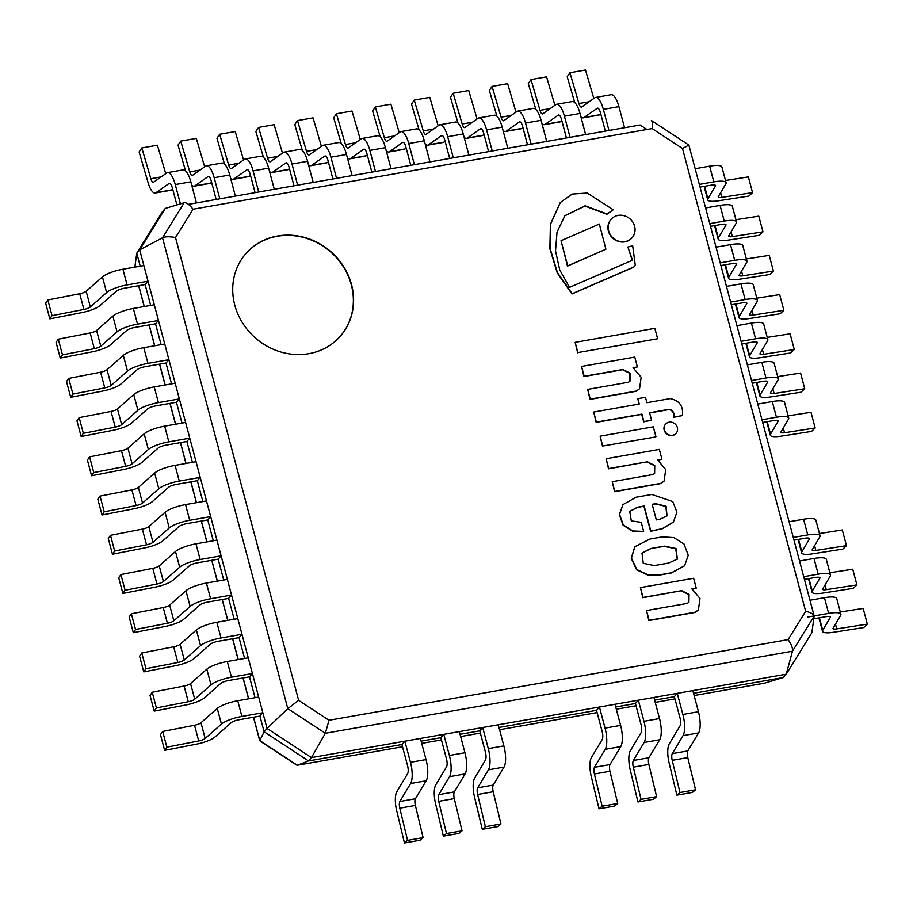 <?xml version="1.0" encoding="UTF-8"?>
<svg xmlns="http://www.w3.org/2000/svg" width="913" height="913" viewBox="0 0 913 913"><rect width="100%" height="100%" fill="white"/><g stroke="black" fill="none" stroke-linecap="round" stroke-linejoin="round"><path stroke-width="1.37" d="M788.124 639.614L329.011 720.254L298.642 700.328L175.513 237.551L193.031 209.214L652.144 128.573L682.502 148.499L805.643 611.276L788.124 639.614C791.468 644.452 792.918 648.333 792.461 651.231L814.122 616.195L813.848 615.157M805.643 611.276C810.539 612.44 813.357 613.913 814.088 615.682M329.011 720.254L325.336 733.276L792.461 651.231L786.23 674.205L311.447 757.596L325.336 733.276L287.8 708.636L298.642 700.328M175.513 237.551C169.795 236.444 165.458 236.524 162.514 237.779L287.8 708.636L267.03 728.437L139.689 249.854L162.514 237.779L184.175 202.743C186.526 202.446 189.482 204.603 193.031 209.214M652.144 128.573C652.692 124.122 652.567 121.509 651.756 120.733M682.502 148.499L688.847 145.076M134.862 267.132L136.767 253.186L162.4 211.725L136.767 253.186L140.225 266.185L136.767 253.186L139.689 249.854L165.31 208.404L184.175 202.743M811.862 632.743L786.23 674.205L811.862 632.743L814.122 616.195M308.811 353.685A62.735 57.314 -138.8 0 1 242.561 322.917A62.735 57.314 -138.8 0 1 245.974 253.494A62.735 57.314 -138.8 0 1 330.928 251.748A62.735 57.314 -138.8 0 1 340.332 336.201A62.735 57.314 -138.8 0 1 308.811 353.685M423.118 837.643L420.014 840.245L404.448 842.984L407.552 840.371L423.118 837.643L415.369 805.426A5.855 1.917 -100 0 1 415.415 798.749L426.177 780.763A17.564 5.763 80 0 0 426.029 759.57L420.414 738.457L404.847 741.185L401.925 744.517L308.526 760.917L311.447 757.596L267.03 728.437L311.447 757.596L786.23 674.205L783.32 677.526L693.549 693.298L783.32 677.526L764.455 683.186L694.142 695.535M674.353 696.665L654.632 700.134L674.353 696.665L679.968 717.778A6.688 2.191 80 0 1 680.025 725.858L669.263 743.844A16.731 5.489 -100 0 0 669.115 762.926L676.875 795.132L679.968 792.53L672.219 760.312A5.855 1.917 80 0 1 672.265 753.636L683.027 735.65A17.564 5.763 -100 0 0 682.878 714.457L677.263 693.344L674.353 696.665M635.437 703.501L615.716 706.97L635.437 703.501L641.052 724.614A6.688 2.191 80 0 1 641.109 732.694L630.347 750.68A16.731 5.489 -100 0 0 630.198 769.762L637.947 801.968L641.052 799.366L633.302 767.148A5.855 1.917 80 0 1 633.348 760.472L644.11 742.486A17.564 5.763 -100 0 0 643.962 721.293L638.347 700.18L635.437 703.501M596.52 710.337L498.966 727.467L596.52 710.337L602.135 731.45A6.688 2.191 80 0 1 602.192 739.53L591.43 757.516A16.731 5.489 -100 0 0 591.282 776.598L599.031 808.804L602.135 806.202L594.386 773.984A5.855 1.917 80 0 1 594.431 767.308L605.193 749.322A17.564 5.763 -100 0 0 605.045 728.129L599.43 707.016L596.52 710.337M479.759 730.845L460.049 734.303L479.759 730.845L485.385 751.958A6.688 2.191 80 0 1 485.431 760.027L474.68 778.024A16.731 5.489 -100 0 0 474.532 797.095L482.281 829.312L485.385 826.71L477.636 794.493A5.855 1.917 80 0 1 477.682 787.816L488.444 769.83A17.564 5.763 -100 0 0 488.295 748.626L482.68 727.513L479.759 730.845M440.842 737.681L421.133 741.139L440.842 737.681L446.468 758.794A6.688 2.191 80 0 1 446.514 766.863L435.763 784.849A16.731 5.489 -100 0 0 435.615 803.931L443.364 836.148L446.468 833.546L438.719 801.329A5.855 1.917 80 0 1 438.765 794.652L449.527 776.666A17.564 5.763 -100 0 0 449.379 755.462L443.764 734.349L440.842 737.681M404.448 842.984L396.699 810.767A16.731 5.489 -100 0 1 396.847 791.685L407.597 773.699A6.688 2.191 80 0 0 407.552 765.63L401.925 744.517L308.526 760.917L264.108 731.77L267.03 728.437L139.689 249.854L165.31 208.404L162.4 211.725M402.53 746.754L297.33 765.231L308.526 760.917L264.108 731.77L259.931 716.077L262.853 712.745L258.676 697.053L237.734 700.739A17.564 4.234 -14.9 0 0 217.26 708.397L200.986 722.765A5.855 1.415 165.1 0 1 194.537 725.253L162.674 731.461L166.839 747.154L164.637 750.349L160.471 734.657L162.674 731.461M154.206 711.113L186.081 704.916A16.731 4.029 165.1 0 0 204.478 697.817L220.752 683.449A6.688 1.609 -14.9 0 1 228.547 680.527L249.5 676.841L255.047 697.692L249.5 676.841L252.41 673.52L248.233 657.828L227.291 661.503A17.564 4.234 -14.9 0 0 206.817 669.172L190.543 683.54A5.855 1.415 165.1 0 1 184.106 686.028L152.231 692.237L156.408 707.917L154.206 711.113L150.029 695.421L152.231 692.237M143.763 671.888L175.638 665.68A16.731 4.029 165.1 0 0 194.035 658.581L210.31 644.213A6.688 1.609 -14.9 0 1 218.116 641.291L239.058 637.616L244.604 658.467L239.058 637.616L241.979 634.295L237.802 618.603L216.849 622.278A17.564 4.234 -14.9 0 0 196.375 629.947L180.112 644.316A5.855 1.415 165.1 0 1 173.664 646.792L141.789 653L145.966 668.693L143.763 671.888L139.586 656.196L141.789 653M133.332 632.663L165.196 626.455A16.731 4.029 165.1 0 0 183.604 619.356L199.879 604.988A6.688 1.609 -14.9 0 1 207.673 602.066L228.627 598.392L234.173 619.242L228.627 598.392L231.537 595.059L227.36 579.367L206.418 583.053A17.564 4.234 -14.9 0 0 185.944 590.722L169.67 605.079A5.855 1.415 165.1 0 1 163.233 607.567L131.358 613.776L135.535 629.468L133.332 632.663L129.155 616.971L131.358 613.776M122.89 593.427L154.765 587.23A16.731 4.029 165.1 0 0 173.162 580.132L189.436 565.763A6.688 1.609 -14.9 0 1 197.242 562.842L218.184 559.167L223.731 580.006L218.184 559.167L221.094 555.834L216.929 540.142L195.975 543.828A17.564 4.234 -14.9 0 0 175.501 551.486L159.227 565.855A5.855 1.415 165.1 0 1 152.791 568.343L120.915 574.551L125.092 590.243L122.89 593.427L118.713 577.746L120.915 574.551M112.447 554.202L144.322 547.994A16.731 4.029 165.1 0 0 162.731 540.895L179.005 526.539A6.688 1.609 -14.9 0 1 186.8 523.617L207.742 519.931L213.288 540.781L207.742 519.931L210.663 516.61L206.486 500.917L185.544 504.592A17.564 4.234 -14.9 0 0 165.07 512.261L148.796 526.63A5.855 1.415 165.1 0 1 142.348 529.118L110.484 535.315L114.65 551.007L112.447 554.202L108.282 538.51L110.484 535.315M102.016 514.978L133.891 508.769A16.731 4.029 165.1 0 0 152.288 501.671L168.563 487.302A6.688 1.609 -14.9 0 1 176.357 484.381L197.311 480.706L202.857 501.557L197.311 480.706L200.221 477.385L196.044 461.693L175.102 465.368A17.564 4.234 -14.9 0 0 154.628 473.037L138.354 487.405A5.855 1.415 165.1 0 1 131.917 489.882L100.042 496.09L104.219 511.782L102.016 514.978L97.839 499.285L100.042 496.09M91.574 475.753L123.449 469.544A16.731 4.029 165.1 0 0 141.846 462.446L158.12 448.078A6.688 1.609 -14.9 0 1 165.926 445.156L186.868 441.481L192.415 462.32L186.868 441.481L189.79 438.149L185.613 422.457L164.66 426.143A17.564 4.234 -14.9 0 0 144.197 433.801L127.923 448.169A5.855 1.415 165.1 0 1 121.475 450.657L89.6 456.865L93.777 472.557L91.574 475.753L87.397 460.061L89.6 456.865M81.143 436.517L113.018 430.308A16.731 4.029 165.1 0 0 131.415 423.221L147.689 408.853A6.688 1.609 -14.9 0 1 155.484 405.931L176.437 402.245L181.984 423.096L176.437 402.245L179.347 398.924L175.17 383.232L154.229 386.907A17.564 4.234 -14.9 0 0 133.755 394.576L117.48 408.944A5.855 1.415 165.1 0 1 111.044 411.432L79.169 417.629L83.345 433.321L81.143 436.517L76.966 420.825L79.169 417.629M70.7 397.292L102.576 391.084A16.731 4.029 165.1 0 0 120.973 383.985L137.247 369.617A6.688 1.609 -14.9 0 1 145.053 366.695L165.995 363.02L171.541 383.871L165.995 363.02L168.905 359.699L164.739 344.007L143.786 347.682A17.564 4.234 -14.9 0 0 123.312 355.351L107.038 369.719A5.855 1.415 165.1 0 1 100.601 372.196L68.726 378.404L72.903 394.096L70.7 397.292L66.523 381.6L68.726 378.404M60.258 358.067L92.133 351.859A16.731 4.029 165.1 0 0 110.541 344.76L126.816 330.392A6.688 1.609 -14.9 0 1 134.61 327.47L155.552 323.795L161.099 344.646L155.552 323.795L158.474 320.463L154.297 304.771L133.355 308.457A17.564 4.234 -14.9 0 0 112.881 316.126L96.607 330.483A5.855 1.415 165.1 0 1 90.159 332.971L58.295 339.18L62.461 354.872L60.258 358.067L56.092 342.375L58.295 339.18M49.827 318.831L81.702 312.634A16.731 4.029 165.1 0 0 100.099 305.535L116.373 291.167A6.688 1.609 -14.9 0 1 124.168 288.246L145.121 284.559L150.668 305.41L145.121 284.559L148.032 281.238L143.855 265.546L122.913 269.221A17.564 4.234 -14.9 0 0 102.439 276.89L86.164 291.258A5.855 1.415 165.1 0 1 79.728 293.746L47.853 299.955L52.03 315.647L49.827 318.831L45.65 303.139L47.853 299.955M646.929 129.486L640.104 125.013L188.443 204.341L196.443 202.926L190.828 181.813A17.564 5.763 -100 0 0 183.079 169.886L167.513 172.625A17.564 5.763 80 0 1 175.262 184.552L180.409 203.873M164.637 750.349L196.512 744.141A16.731 4.029 165.1 0 0 214.92 737.042L231.194 722.674A6.688 1.609 -14.9 0 1 238.989 719.752L259.931 716.077L264.108 731.77L259.794 740.591L253.563 717.196M165.732 173.653L157.401 145.201L141.835 147.94L150.839 178.72A5.855 1.917 -100 0 0 153.316 182.315A5.855 1.917 -100 0 0 153.601 182.201L166.691 172.979A17.564 5.763 80 0 1 167.513 172.625M176.882 204.934L172.352 187.873A6.688 2.191 -100 0 0 169.396 183.33A6.688 2.191 -100 0 0 169.076 183.467L155.986 192.689A16.731 5.489 80 0 1 155.199 193.02A16.731 5.489 80 0 1 148.123 182.748L139.118 151.969L141.835 147.94M155.199 193.02L170.765 190.292A16.731 5.489 -100 0 0 171.553 189.95L172.694 189.151M204.649 166.817L196.318 138.377L180.751 141.104L189.756 171.884A5.855 1.917 -100 0 0 192.232 175.479A5.855 1.917 -100 0 0 192.517 175.364L205.608 166.143A17.564 5.763 80 0 1 206.429 165.789A17.564 5.763 80 0 1 214.178 177.715L219.793 198.829L235.371 196.101L229.745 174.976A17.564 5.763 -100 0 0 221.996 163.05L206.429 165.789M185.579 170.914L178.035 145.133L180.751 141.104M216.164 199.468L211.268 181.036A6.688 2.191 -100 0 0 208.312 176.494A6.688 2.191 -100 0 0 207.993 176.631L194.903 185.853A16.731 5.489 80 0 1 194.115 186.184L209.682 183.456A16.731 5.489 -100 0 0 210.469 183.114L211.611 182.326M194.115 186.184A16.731 5.489 80 0 1 191.73 185.213M407.552 840.371L399.803 808.165A5.855 1.917 80 0 1 399.848 801.488L410.61 783.502A17.564 5.763 -100 0 0 410.462 762.298L404.847 741.185M243.566 159.98L235.234 131.54L219.668 134.268L228.672 165.048A5.855 1.917 -100 0 0 231.16 168.643A5.855 1.917 -100 0 0 231.434 168.528L244.524 159.307A17.564 5.763 80 0 1 245.346 158.953A17.564 5.763 80 0 1 253.095 170.879L258.721 191.992L274.288 189.265L268.662 168.152A17.564 5.763 -100 0 0 260.913 156.214L245.346 158.953M224.495 164.078L216.952 138.297L219.668 134.268M255.081 192.632L250.185 174.212A6.688 2.191 -100 0 0 247.229 169.658A6.688 2.191 -100 0 0 246.921 169.795L233.819 179.016A16.731 5.489 80 0 1 233.032 179.359L248.598 176.62A16.731 5.489 -100 0 0 249.397 176.277L250.527 175.49M233.032 179.359A16.731 5.489 80 0 1 230.647 178.377M443.764 734.349L459.33 731.621L464.945 752.734A17.564 5.763 80 0 1 465.094 773.927L454.332 791.913A5.855 1.917 -100 0 0 454.286 798.59L462.035 830.807L446.468 833.546M462.035 830.807L458.931 833.409L443.364 836.148M282.482 153.144L274.151 124.704L258.584 127.432L267.589 158.211A5.855 1.917 -100 0 0 270.077 161.806A5.855 1.917 -100 0 0 270.351 161.692L283.441 152.471A17.564 5.763 80 0 1 284.263 152.117A17.564 5.763 80 0 1 292.012 164.043L297.638 185.156L313.205 182.429L307.578 161.316A17.564 5.763 -100 0 0 299.829 149.378L284.263 152.117M263.412 157.241L255.868 131.461L258.584 127.432M293.997 185.796L289.101 167.376A6.688 2.191 -100 0 0 286.146 162.822A6.688 2.191 -100 0 0 285.837 162.959L272.747 172.18A16.731 5.489 80 0 1 271.948 172.523L287.515 169.784A16.731 5.489 -100 0 0 288.314 169.441L289.444 168.654M271.948 172.523A16.731 5.489 80 0 1 269.563 171.541M482.68 727.513L498.247 724.785L503.862 745.898A17.564 5.763 80 0 1 504.01 767.091L493.248 785.077A5.855 1.917 -100 0 0 493.203 791.754L500.952 823.971L485.385 826.71M500.952 823.971L497.847 826.573L482.281 829.312M321.399 146.308L313.068 117.868L297.501 120.596L306.517 151.375A5.855 1.917 -100 0 0 308.993 154.97A5.855 1.917 -100 0 0 309.267 154.856L322.357 145.635A17.564 5.763 80 0 1 323.179 145.281A17.564 5.763 80 0 1 330.928 157.207L336.555 178.32L352.121 175.593L346.495 154.48A17.564 5.763 -100 0 0 338.746 142.542L323.179 145.281M302.329 150.405L294.785 124.625L297.501 120.596M332.914 178.959L328.018 160.54A6.688 2.191 -100 0 0 325.062 155.997A6.688 2.191 -100 0 0 324.754 156.123L311.664 165.344A16.731 5.489 80 0 1 310.865 165.687L326.432 162.948A16.731 5.489 -100 0 0 327.231 162.617L328.36 161.818M310.865 165.687A16.731 5.489 80 0 1 308.48 164.705M360.315 139.472L351.984 111.032L336.418 113.76L345.434 144.539A5.855 1.917 -100 0 0 347.91 148.134A5.855 1.917 -100 0 0 348.184 148.02L361.274 138.799A17.564 5.763 80 0 1 362.096 138.445A17.564 5.763 80 0 1 369.845 150.371L375.471 171.484L391.038 168.757L385.412 147.644A17.564 5.763 -100 0 0 377.662 135.717L362.096 138.445M341.245 143.569L333.702 117.788L336.418 113.76M371.831 172.123L366.935 153.704A6.688 2.191 -100 0 0 363.979 149.161A6.688 2.191 -100 0 0 363.671 149.287L350.581 158.508A16.731 5.489 80 0 1 349.782 158.851L365.348 156.112A16.731 5.489 -100 0 0 366.147 155.781L367.277 154.982M349.782 158.851A16.731 5.489 80 0 1 347.397 157.869M399.232 132.636L390.901 104.196L375.334 106.924L384.35 137.703A5.855 1.917 -100 0 0 386.827 141.298A5.855 1.917 -100 0 0 387.101 141.184L400.191 131.963A17.564 5.763 80 0 1 401.012 131.609A17.564 5.763 80 0 1 408.762 143.535L414.388 164.648L429.955 161.921L424.328 140.807A17.564 5.763 -100 0 0 416.59 128.881L401.012 131.609M380.162 136.733L372.618 110.952L375.334 106.924M410.759 165.287L405.851 146.867A6.688 2.191 -100 0 0 402.895 142.325A6.688 2.191 -100 0 0 402.587 142.451L389.497 151.672A16.731 5.489 80 0 1 388.698 152.014L404.265 149.276A16.731 5.489 -100 0 0 405.064 148.945L406.194 148.146M388.698 152.014A16.731 5.489 80 0 1 386.313 151.033M599.43 707.016L614.997 704.277L620.612 725.39A17.564 5.763 80 0 1 620.76 746.583L609.998 764.569A5.855 1.917 -100 0 0 609.952 771.257L617.702 803.463L602.135 806.202M617.702 803.463L614.597 806.076L599.031 808.804M438.149 125.8L429.818 97.36L414.251 100.088L423.267 130.867A5.855 1.917 -100 0 0 425.743 134.462A5.855 1.917 -100 0 0 426.017 134.348L439.107 125.127A17.564 5.763 80 0 1 439.94 124.773A17.564 5.763 80 0 1 447.678 136.699L453.305 157.812L468.871 155.084L463.245 133.971A17.564 5.763 -100 0 0 455.507 122.045L439.94 124.773M419.078 129.897L411.535 104.128L414.251 100.088M449.675 158.451L444.768 140.031A6.688 2.191 -100 0 0 441.812 135.489A6.688 2.191 -100 0 0 441.504 135.626L428.414 144.836A16.731 5.489 80 0 1 427.626 145.178L443.193 142.439A16.731 5.489 -100 0 0 443.98 142.108L445.11 141.31M427.626 145.178A16.731 5.489 80 0 1 425.23 144.197M638.347 700.18L653.913 697.441L659.528 718.554A17.564 5.763 80 0 1 659.677 739.747L648.915 757.744A5.855 1.917 -100 0 0 648.869 764.421L656.618 796.627L641.052 799.366M656.618 796.627L653.525 799.24L637.947 801.968M477.065 118.964L468.734 90.524L453.168 93.263L462.183 124.031A5.855 1.917 -100 0 0 464.66 127.626A5.855 1.917 -100 0 0 464.934 127.512L478.024 118.291A17.564 5.763 80 0 1 478.857 117.937A17.564 5.763 80 0 1 486.595 129.874L492.221 150.987L507.788 148.248L502.173 127.135A17.564 5.763 -100 0 0 494.424 115.209L478.857 117.937M457.995 123.061L450.451 97.292L453.168 93.263M488.592 151.615L483.685 133.195A6.688 2.191 -100 0 0 480.729 128.653A6.688 2.191 -100 0 0 480.421 128.79L467.33 138A16.731 5.489 80 0 1 466.543 138.342L482.11 135.603A16.731 5.489 -100 0 0 482.897 135.272L484.027 134.473M466.543 138.342A16.731 5.489 80 0 1 464.158 137.361M677.263 693.344L692.83 690.605L698.445 711.718A17.564 5.763 80 0 1 698.593 732.911L687.831 750.908A5.855 1.917 -100 0 0 687.786 757.585L695.535 789.791L679.968 792.53M695.535 789.791L692.442 792.404L676.875 795.132M515.982 112.139L507.651 83.688L492.084 86.427L501.1 117.195A5.855 1.917 -100 0 0 503.577 120.801A5.855 1.917 -100 0 0 503.85 120.676L516.941 111.454A17.564 5.763 80 0 1 517.774 111.101A17.564 5.763 80 0 1 525.523 123.038L531.138 144.151L546.704 141.412L541.089 120.299A17.564 5.763 -100 0 0 533.34 108.373L517.774 111.101M496.912 116.225L489.368 90.455L492.084 86.427M527.509 144.779L522.601 126.359A6.688 2.191 -100 0 0 519.645 121.817A6.688 2.191 -100 0 0 519.337 121.954L506.247 131.164A16.731 5.489 80 0 1 505.46 131.506L521.026 128.767A16.731 5.489 -100 0 0 521.814 128.436L522.944 127.637M505.46 131.506A16.731 5.489 80 0 1 503.074 130.525M554.899 105.303L546.567 76.852L531.001 79.591L540.017 110.359A5.855 1.917 -100 0 0 542.493 113.965A5.855 1.917 -100 0 0 542.767 113.84L555.857 104.618A17.564 5.763 80 0 1 556.69 104.265A17.564 5.763 80 0 1 564.439 116.202L570.054 137.315L585.621 134.576L580.006 113.463A17.564 5.763 -100 0 0 572.257 101.537L556.69 104.265M535.828 109.389L528.285 83.619L531.001 79.591M566.425 137.954L561.518 119.523A6.688 2.191 -100 0 0 558.562 114.981A6.688 2.191 -100 0 0 558.254 115.118L545.164 124.328A16.731 5.489 80 0 1 544.376 124.67L559.943 121.931A16.731 5.489 -100 0 0 560.73 121.6L561.86 120.801M544.376 124.67A16.731 5.489 80 0 1 541.991 123.689M593.815 98.467L585.484 70.016L569.917 72.755L578.933 103.523A5.855 1.917 -100 0 0 581.41 107.129A5.855 1.917 -100 0 0 581.684 107.004L594.774 97.794A17.564 5.763 80 0 1 595.607 97.44A17.564 5.763 80 0 1 603.356 109.366L608.971 130.479L624.538 127.74L618.923 106.627A17.564 5.763 -100 0 0 611.174 94.701L595.607 97.44M574.745 102.553L567.201 76.783L569.917 72.755M605.342 131.118L600.434 112.687A6.688 2.191 -100 0 0 597.479 108.145A6.688 2.191 -100 0 0 597.17 108.282L584.08 117.503A16.731 5.489 80 0 1 583.293 117.834L598.86 115.106A16.731 5.489 -100 0 0 599.647 114.764L600.777 113.965M583.293 117.834A16.731 5.489 80 0 1 580.908 116.853M148.032 281.238L127.09 284.913A17.564 4.234 165.1 0 0 106.616 292.582L90.341 306.951A5.855 1.415 -14.9 0 1 83.905 309.439L52.03 315.647M158.474 320.463L137.521 324.149A17.564 4.234 165.1 0 0 117.058 331.807L100.784 346.175A5.855 1.415 -14.9 0 1 94.336 348.663L62.461 354.872M168.905 359.699L147.963 363.374A17.564 4.234 165.1 0 0 127.489 371.043L111.215 385.412A5.855 1.415 -14.9 0 1 104.778 387.888L72.903 394.096M179.347 398.924L158.406 402.599A17.564 4.234 165.1 0 0 137.931 410.268L121.657 424.636A5.855 1.415 -14.9 0 1 115.221 427.124L83.345 433.321M189.79 438.149L168.837 441.835A17.564 4.234 165.1 0 0 148.363 449.493L132.088 463.861A5.855 1.415 -14.9 0 1 125.652 466.349L93.777 472.557M200.221 477.385L179.279 481.06A17.564 4.234 165.1 0 0 158.805 488.729L142.531 503.097A5.855 1.415 -14.9 0 1 136.094 505.574L104.219 511.782M210.663 516.61L189.71 520.284A17.564 4.234 165.1 0 0 169.247 527.954L152.973 542.322A5.855 1.415 -14.9 0 1 146.525 544.799L114.65 551.007M221.094 555.834L200.152 559.509A17.564 4.234 165.1 0 0 179.678 567.178L163.404 581.547A5.855 1.415 -14.9 0 1 156.968 584.035L125.092 590.243M231.537 595.059L210.595 598.745A17.564 4.234 165.1 0 0 190.121 606.415L173.847 620.772A5.855 1.415 -14.9 0 1 167.399 623.259L135.535 629.468M241.979 634.295L221.026 637.97A17.564 4.234 165.1 0 0 200.552 645.639L184.278 660.008A5.855 1.415 -14.9 0 1 177.841 662.484L145.966 668.693M252.41 673.52L231.468 677.195A17.564 4.234 165.1 0 0 210.994 684.864L194.72 699.232A5.855 1.415 -14.9 0 1 188.283 701.72L156.408 707.917M262.853 712.745L241.899 716.431A17.564 4.234 165.1 0 0 221.437 724.089L205.163 738.457A5.855 1.415 -14.9 0 1 198.714 740.945L166.839 747.154M699.335 184.403L713.818 181.87A17.564 4.234 -14.9 0 1 726.086 182.726A17.564 4.234 -14.9 0 1 725.858 183.821L718.28 196.66A5.855 1.415 165.1 0 0 718.211 197.025A5.855 1.415 165.1 0 0 721.921 197.379L752.529 192.609L748.363 176.917L725.493 180.477M752.529 192.609L748.922 196.044L718.303 200.814A16.731 4.029 -14.9 0 1 707.701 199.821A16.731 4.029 -14.9 0 1 707.917 198.772L715.484 185.932A6.688 1.609 165.1 0 0 715.575 185.522A6.688 1.609 165.1 0 0 710.907 185.191L700.054 187.097M726.086 182.726L721.909 167.033A17.564 4.234 165.1 0 0 709.641 166.177L695.158 168.722M709.778 223.639L724.26 221.094A17.564 4.234 -14.9 0 1 736.517 221.95A17.564 4.234 -14.9 0 1 736.289 223.046L728.722 235.885A5.855 1.415 165.1 0 0 728.642 236.25A5.855 1.415 165.1 0 0 732.352 236.604L762.971 231.834L758.794 216.141L735.924 219.702M762.971 231.834L759.354 235.28L728.745 240.039A16.731 4.029 -14.9 0 1 718.132 239.046A16.731 4.029 -14.9 0 1 718.348 238.008L725.926 225.169A6.688 1.609 165.1 0 0 726.018 224.746A6.688 1.609 165.1 0 0 721.338 224.415L710.485 226.321M736.517 221.95L732.352 206.258A17.564 4.234 165.1 0 0 720.083 205.402L705.601 207.947M720.209 262.864L734.691 260.319A17.564 4.234 -14.9 0 1 746.96 261.175A17.564 4.234 -14.9 0 1 746.731 262.282L739.153 275.121A5.855 1.415 165.1 0 0 739.085 275.486A5.855 1.415 165.1 0 0 742.794 275.829L773.414 271.058L769.237 255.366L746.366 258.938M773.414 271.058L769.796 274.505L739.176 279.275A16.731 4.029 -14.9 0 1 728.574 278.282A16.731 4.029 -14.9 0 1 728.791 277.232L736.369 264.393A6.688 1.609 165.1 0 0 736.449 263.971A6.688 1.609 165.1 0 0 731.781 263.652L720.928 265.557M746.96 261.175L742.783 245.483A17.564 4.234 165.1 0 0 730.514 244.627L716.032 247.172M730.651 302.089L745.134 299.544A17.564 4.234 -14.9 0 1 757.402 300.4A17.564 4.234 -14.9 0 1 757.174 301.507L749.596 314.346A5.855 1.415 165.1 0 0 749.516 314.711A5.855 1.415 165.1 0 0 753.236 315.053L783.845 310.294L779.668 294.602L756.797 298.163M783.845 310.294L780.238 313.73L749.619 318.5A16.731 4.029 -14.9 0 1 739.016 317.507A16.731 4.029 -14.9 0 1 739.233 316.457L746.8 303.618A6.688 1.609 165.1 0 0 746.891 303.196A6.688 1.609 165.1 0 0 742.212 302.876L731.37 304.782M757.402 300.4L753.225 284.719A17.564 4.234 165.1 0 0 740.957 283.863L726.474 286.397M741.094 341.325L755.565 338.78A17.564 4.234 -14.9 0 1 767.833 339.636A17.564 4.234 -14.9 0 1 767.605 340.732L760.038 353.571A5.855 1.415 165.1 0 0 759.958 353.936A5.855 1.415 165.1 0 0 763.667 354.29L794.287 349.519L790.11 333.827L767.24 337.388M794.287 349.519L790.669 352.954L760.061 357.725A16.731 4.029 -14.9 0 1 749.447 356.732A16.731 4.029 -14.9 0 1 749.664 355.682L757.242 342.843A6.688 1.609 165.1 0 0 757.322 342.432A6.688 1.609 165.1 0 0 752.654 342.101L741.801 344.007M767.833 339.636L763.656 323.944A17.564 4.234 165.1 0 0 751.399 323.088L736.917 325.633M751.525 380.55L766.007 378.005A17.564 4.234 -14.9 0 1 778.275 378.861A17.564 4.234 -14.9 0 1 778.047 379.956L770.469 392.795A5.855 1.415 165.1 0 0 770.401 393.172A5.855 1.415 165.1 0 0 774.11 393.514L804.718 388.744L800.553 373.052L777.671 376.613M804.718 388.744L801.112 392.191L770.492 396.961A16.731 4.029 -14.9 0 1 759.89 395.968A16.731 4.029 -14.9 0 1 760.107 394.918L767.673 382.079A6.688 1.609 165.1 0 0 767.765 381.657A6.688 1.609 165.1 0 0 763.097 381.326L752.244 383.232M778.275 378.861L774.098 363.169A17.564 4.234 165.1 0 0 761.83 362.313L747.348 364.858M761.967 419.775L776.449 417.23A17.564 4.234 -14.9 0 1 788.706 418.086A17.564 4.234 -14.9 0 1 788.478 419.193L780.912 432.032A5.855 1.415 165.1 0 0 780.832 432.397A5.855 1.415 165.1 0 0 784.541 432.739L815.161 427.969L810.984 412.288L788.113 415.849M815.161 427.969L811.543 431.415L780.935 436.186A16.731 4.029 -14.9 0 1 770.321 435.193A16.731 4.029 -14.9 0 1 770.538 434.143L778.116 421.304A6.688 1.609 165.1 0 0 778.207 420.882A6.688 1.609 165.1 0 0 773.528 420.562L762.675 422.468M788.706 418.086L784.541 402.393A17.564 4.234 165.1 0 0 772.272 401.537L757.79 404.082M793.271 537.46L807.754 534.915A17.564 4.234 -14.9 0 1 820.022 535.771A17.564 4.234 -14.9 0 1 819.794 536.878L812.228 549.717A5.855 1.415 165.1 0 0 812.148 550.083A5.855 1.415 165.1 0 0 815.857 550.425L846.477 545.654L842.3 529.962L819.429 533.534M846.477 545.654L842.859 549.101L812.25 553.871A16.731 4.029 -14.9 0 1 801.637 552.879A16.731 4.029 -14.9 0 1 801.854 551.829L809.432 538.99A6.688 1.609 165.1 0 0 809.511 538.567A6.688 1.609 165.1 0 0 804.844 538.248L793.99 540.154M820.022 535.771L815.845 520.079A17.564 4.234 165.1 0 0 803.588 519.223L789.106 521.768M803.714 576.685L818.196 574.151A17.564 4.234 -14.9 0 1 830.465 575.007A17.564 4.234 -14.9 0 1 830.237 576.103L822.659 588.942A5.855 1.415 165.1 0 0 822.59 589.307A5.855 1.415 165.1 0 0 826.299 589.661L856.908 584.891L852.742 569.198L829.86 572.759M856.908 584.891L853.301 588.326L822.681 593.096A16.731 4.029 -14.9 0 1 812.079 592.103A16.731 4.029 -14.9 0 1 812.296 591.053L819.863 578.214A6.688 1.609 165.1 0 0 819.954 577.803A6.688 1.609 165.1 0 0 815.286 577.473L804.433 579.378M830.465 575.007L826.288 559.315A17.564 4.234 165.1 0 0 814.019 558.459L799.537 560.993M807.685 617.051L828.639 613.376A17.564 4.234 -14.9 0 1 840.896 614.232A17.564 4.234 -14.9 0 1 840.668 615.328L833.101 628.167A5.855 1.415 165.1 0 0 833.021 628.532A5.855 1.415 165.1 0 0 836.73 628.886L867.35 624.115L863.173 608.423L840.302 611.984M867.35 624.115L863.732 627.551L833.124 632.321A16.731 4.029 -14.9 0 1 822.51 631.328A16.731 4.029 -14.9 0 1 822.727 630.29L830.305 617.45A6.688 1.609 165.1 0 0 830.396 617.028A6.688 1.609 165.1 0 0 825.717 616.697L813.768 618.797M840.896 614.232L836.73 598.54A17.564 4.234 165.1 0 0 824.462 597.684L809.979 600.229M340.218 336.326A62.735 57.314 41.2 0 0 330.711 251.999A62.735 57.314 41.2 0 0 245.871 253.62M657.577 338.563L654.849 328.338L575.156 342.341L577.872 352.555L657.349 338.814L577.872 352.555M575.156 342.341L577.644 352.817M633.257 367.859L637.377 366.923L634.763 357.086L581.57 366.433L584.183 376.27L622.86 369.468L630.198 373.223L630.061 381.029L628.429 382.239L587.675 389.394L590.266 399.129L636.361 391.038L639.545 388.733L641.154 377.274L633.051 367.688L637.377 366.923M587.675 389.394L590.038 399.392L636.133 391.289L639.431 388.858M581.57 366.433L583.955 376.521L622.643 369.731L629.924 373.394L629.947 381.155M649.634 412.973L668.955 409.572C672.539 410.348 674.193 412.916 673.92 417.264L682.353 415.563C683.563 406.262 679.512 400.613 670.21 398.604L646.895 402.701L645.468 397.326L637.833 398.661L638.986 404.094M637.833 398.661L639.26 404.037L593.701 412.048L596.383 422.103L641.942 414.103L643.927 421.566L651.562 420.231L649.577 412.767L669.183 409.321C672.767 410.097 674.422 412.665 674.136 417.013L682.353 415.563M593.701 412.048L596.155 422.365L641.713 414.365L643.699 421.829L651.562 420.231M655.945 436.676L653.32 426.828L600.126 436.174L602.74 446.023L655.717 436.939L602.74 446.023M600.126 436.174L602.523 446.274M659.916 519.269L656.321 519.908L652.167 504.296L655.762 503.668L666.113 506.247L667.004 515.834L659.916 519.269M666.889 515.959L665.828 506.441L655.545 503.919L652.224 504.501M629.65 511.52L637.228 507.445L643.927 506.27L650.592 531.298L662.541 528.616L673.269 522.202M662.77 528.353L673.372 522.076L676.932 512.136L672.733 501.557L651.848 494.458L636.156 497.208L622.997 504.581L619.55 514.396L623.317 524.975L632.835 530.967L643.642 531.4L641.223 522.316L631.294 520.878L629.753 511.394L637.457 507.194L644.156 506.019L650.821 531.046L662.541 528.616M622.883 504.706L619.334 514.647L623.1 525.226L632.606 531.218L643.642 531.4M561.027 240.712L567.487 266.094L605.89 249.215L599.362 224.027L561.027 240.712L567.715 265.831L605.89 249.215M606.129 458.737L608.515 468.826L647.42 461.784L654.758 465.527L654.621 473.345L652.989 474.543L612.235 481.699L614.826 491.445L660.921 483.342L664.105 481.037L665.714 469.59L657.611 459.992L661.936 459.228L659.323 449.39L606.129 458.737L608.743 468.574L647.42 461.784M657.817 460.175L661.936 459.228M612.235 481.699L614.597 491.696L660.704 483.605L663.991 481.162M647.203 462.035L654.484 465.698L654.507 473.47M625.097 241.603A13.969 12.759 41.2 0 0 632.116 237.711A13.969 12.759 41.2 0 0 630.016 218.903A13.969 12.759 41.2 0 0 611.105 219.291A13.969 12.759 41.2 0 0 610.341 234.744A13.969 12.759 41.2 0 0 625.097 241.603M610.991 219.417A13.969 12.759 41.2 0 0 610.877 219.542A13.969 12.759 41.2 0 0 610.112 235.006A13.969 12.759 41.2 0 0 624.869 241.854A13.969 12.759 41.2 0 0 631.887 237.962A13.969 12.759 41.2 0 0 632.001 237.837M672.619 435.25A6.962 6.368 41.2 0 0 676.111 433.31A6.962 6.368 41.2 0 0 675.072 423.929A6.962 6.368 41.2 0 0 665.634 424.123A6.962 6.368 41.2 0 0 665.257 431.838A6.962 6.368 41.2 0 0 672.619 435.25M665.531 424.26A6.962 6.368 41.2 0 0 665.417 424.385A6.962 6.368 41.2 0 0 665.029 432.089A6.962 6.368 41.2 0 0 672.39 435.501A6.962 6.368 41.2 0 0 675.894 433.561A6.962 6.368 41.2 0 0 675.997 433.435M631.237 260.741L569.541 287.355L559.715 269.894L555.515 250.892L557.033 232.153L564.896 215.685L585.05 205.802L607.145 213.984L613.216 209.75L587.196 193.042L572.223 194.058L560.354 202.469L550.619 224.005L550.094 248.462L557.444 272.576L572.177 293.712L633.599 267.053A3.116 2.853 41.2 0 0 635.197 264.644L632.663 245.791L627.904 247.035L632.138 259.155A1.358 1.233 -138.8 0 1 631.237 260.741M627.904 247.035L631.91 259.406A1.358 1.233 -138.8 0 1 631.807 260.49M560.24 202.606L550.402 224.256L549.877 248.713L557.215 272.827L571.949 293.963L633.382 267.304A3.116 2.853 41.2 0 0 634.421 266.493M564.782 215.822L584.913 206.053L606.917 214.247L613.216 209.75M654.347 565.569L643.266 563.298L642.01 553.095L650.809 548.508L664.344 546.134L676.008 548.462L677.378 559.076L668.487 563.081L654.347 565.569M677.263 559.213L675.711 548.667L664.128 546.385L650.809 548.508M650.581 548.77L641.896 553.221M634.729 546.853L631.248 558.3L636.623 569.815L648.219 575.27L660.407 574.916L671.215 573.022L684.488 565.843M649.976 539.035L634.832 546.727L631.465 558.048L636.852 569.552L648.435 575.019L660.635 574.665L671.432 572.771L684.602 565.718L688.276 555.287L683.985 543.977L673.874 537.597L662.29 536.878L649.976 539.035M640.412 587.607L642.809 597.695L681.714 590.643L689.053 594.386L688.904 602.203L687.272 603.402L646.518 610.557L649.12 620.304L695.215 612.212L698.399 609.907L699.997 598.449L691.894 588.851L696.231 588.098L693.618 578.26L640.412 587.607L643.026 597.433L681.714 590.643M692.111 589.033L696.231 588.098M646.518 610.557L648.892 620.555L694.987 612.463L698.285 610.032M681.486 590.905L688.779 594.568L688.79 602.329M652.122 121.235L651.3 120.699M674.947 698.902L655.226 702.371M636.03 705.738L616.309 709.207M597.113 712.574L499.559 729.715M480.364 733.082L460.643 736.551M441.447 739.918L421.726 743.376M248.678 698.81L243.132 677.96M238.236 659.585L232.689 638.735M227.805 620.361L222.247 599.51M217.362 581.125L211.816 560.285M206.92 541.9L201.374 521.049M196.489 502.675L190.943 481.824M186.047 463.439L180.5 442.6M175.616 424.214L170.069 403.363M165.173 384.989L159.627 364.139M154.731 345.765L149.184 324.914M144.3 306.528L138.753 285.678M297.33 765.231L259.794 740.591M161.099 176.917L150.839 178.72M171.553 189.95L155.986 192.689M169.738 183.353L169.076 183.467M190.828 181.813L175.262 184.552M200.015 170.08L189.756 171.884M210.469 183.114L194.903 185.853M208.655 176.517L207.993 176.631M229.745 174.976L214.178 177.715M415.369 805.426L399.803 808.165M415.415 798.749L399.848 801.488M426.029 759.57L410.462 762.298M426.177 780.763L410.61 783.502M238.932 163.244L228.672 165.048M249.397 176.277L233.819 179.016M247.571 169.681L246.921 169.795M268.662 168.152L253.095 170.879M454.286 798.59L438.719 801.329M454.332 791.913L438.765 794.652M464.945 752.734L449.379 755.462M465.094 773.927L449.527 776.666M277.849 156.408L267.589 158.211M288.314 169.441L272.747 172.18M286.488 162.845L285.837 162.959M307.578 161.316L292.012 164.043M493.203 791.754L477.636 794.493M493.248 785.077L477.682 787.816M503.862 745.898L488.295 748.626M504.01 767.091L488.444 769.83M316.765 149.572L306.517 151.375M327.231 162.617L311.664 165.344M325.405 156.009L324.754 156.123M346.495 154.48L330.928 157.207M355.682 142.736L345.434 144.539M366.147 155.781L350.581 158.508M364.321 149.173L363.671 149.287M385.412 147.644L369.845 150.371M394.599 135.9L384.35 137.703M405.064 148.945L389.497 151.672M403.238 142.337L402.587 142.451M424.328 140.807L408.762 143.535M609.952 771.257L594.386 773.984M609.998 764.569L594.431 767.308M620.612 725.39L605.045 728.129M620.76 746.583L605.193 749.322M433.515 129.064L423.267 130.867M443.98 142.108L428.414 144.836M442.154 135.501L441.504 135.626M463.245 133.971L447.678 136.699M648.869 764.421L633.302 767.148M648.915 757.744L633.348 760.472M659.528 718.554L643.962 721.293M659.677 739.747L644.11 742.486M472.432 122.228L462.183 124.031M482.897 135.272L467.33 138M481.071 128.665L480.421 128.79M502.173 127.135L486.595 129.874M687.786 757.585L672.219 760.312M687.831 750.908L672.265 753.636M698.445 711.718L682.878 714.457M698.593 732.911L683.027 735.65M511.348 115.403L501.1 117.195M521.814 128.436L506.247 131.164M519.988 121.84L519.337 121.954M541.089 120.299L525.523 123.038M550.265 108.567L540.017 110.359M560.73 121.6L545.164 124.328M558.904 115.004L558.254 115.118M580.006 113.463L564.439 116.202M589.182 101.731L578.933 103.523M599.647 114.764L584.08 117.503M597.832 108.168L597.17 108.282M618.923 106.627L603.356 109.366M83.905 309.439L79.728 293.746M90.341 306.951L86.164 291.258M127.09 284.913L122.913 269.221M106.616 292.582L102.439 276.89M94.336 348.663L90.159 332.971M100.784 346.175L96.607 330.483M137.521 324.149L133.355 308.457M117.058 331.807L112.881 316.126M104.778 387.888L100.601 372.196M111.215 385.412L107.038 369.719M147.963 363.374L143.786 347.682M127.489 371.043L123.312 355.351M115.221 427.124L111.044 411.432M121.657 424.636L117.48 408.944M158.406 402.599L154.229 386.907M137.931 410.268L133.755 394.576M125.652 466.349L121.475 450.657M132.088 463.861L127.923 448.169M168.837 441.835L164.66 426.143M148.363 449.493L144.197 433.801M136.094 505.574L131.917 489.882M142.531 503.097L138.354 487.405M179.279 481.06L175.102 465.368M158.805 488.729L154.628 473.037M146.525 544.799L142.348 529.118M152.973 542.322L148.796 526.63M189.71 520.284L185.544 504.592M169.247 527.954L165.07 512.261M156.968 584.035L152.791 568.343M163.404 581.547L159.227 565.855M200.152 559.509L195.975 543.828M179.678 567.178L175.501 551.486M167.399 623.259L163.233 607.567M173.847 620.772L169.67 605.079M210.595 598.745L206.418 583.053M190.121 606.415L185.944 590.722M177.841 662.484L173.664 646.792M184.278 660.008L180.112 644.316M221.026 637.97L216.849 622.278M200.552 645.639L196.375 629.947M188.283 701.72L184.106 686.028M194.72 699.232L190.543 683.54M231.468 677.195L227.291 661.503M210.994 684.864L206.817 669.172M198.714 740.945L194.537 725.253M205.163 738.457L200.986 722.765M241.899 716.431L237.734 700.739M221.437 724.089L217.26 708.397M721.921 197.379L720.654 192.632M707.917 198.772L704.596 186.298M715.484 185.932L715.29 185.191M713.818 181.87L709.641 166.177M732.352 236.604L731.096 231.856M718.348 238.008L715.027 225.522M725.926 225.169L725.732 224.427M724.26 221.094L720.083 205.402M742.794 275.829L741.539 271.093M728.791 277.232L725.47 264.759M736.369 264.393L736.163 263.652M734.691 260.319L730.514 244.627M753.236 315.053L751.97 310.317M739.233 316.457L735.912 303.983M746.8 303.618L746.606 302.876M745.134 299.544L740.957 283.863M763.667 354.29L762.412 349.542M749.664 355.682L746.343 343.208M757.242 342.843L757.048 342.113M755.565 338.78L751.399 323.088M774.11 393.514L772.843 388.778M760.107 394.918L756.786 382.444M767.673 382.079L767.479 381.337M766.007 378.005L761.83 362.313M784.541 432.739L783.286 428.003M770.538 434.143L767.217 421.669M778.116 421.304L777.922 420.562M776.449 417.23L772.272 401.537M815.857 550.425L814.601 545.689M801.854 551.829L798.533 539.355M809.432 538.99L809.238 538.248M807.754 534.915L803.588 519.223M826.299 589.661L825.032 584.913M812.296 591.053L808.975 578.58M819.863 578.214L819.669 577.473M818.196 574.151L814.019 558.459M836.73 628.886L835.475 624.138M822.727 630.29L819.406 617.804M830.305 617.45L830.111 616.709M828.639 613.376L824.462 597.684M652.076 120.938L688.528 144.87M688.95 145.384L814.019 615.43M138.65 285.701L144.197 306.551M149.093 324.925L154.639 345.776M159.535 364.161L165.082 385.001M169.966 403.386L175.513 424.237M180.409 442.611L185.955 463.462M190.84 481.836L196.386 502.686M201.282 521.072L206.829 541.923M211.725 560.297L217.271 581.147M222.156 599.521L227.702 620.372M232.598 638.758L238.145 659.597M243.029 677.982L248.576 698.833M253.472 717.207L259.68 740.546M260.102 741.059L296.565 764.991M704.117 186.378L707.701 199.821M714.559 225.614L718.132 239.046M725.002 264.838L728.574 278.282M735.433 304.063L739.016 317.507M745.875 343.299L749.447 356.732M756.306 382.524L759.89 395.968M766.749 421.749L770.321 435.193M798.065 539.435L801.637 552.879M808.496 578.659L812.079 592.103M818.938 617.896L822.51 631.328"/></g></svg>
